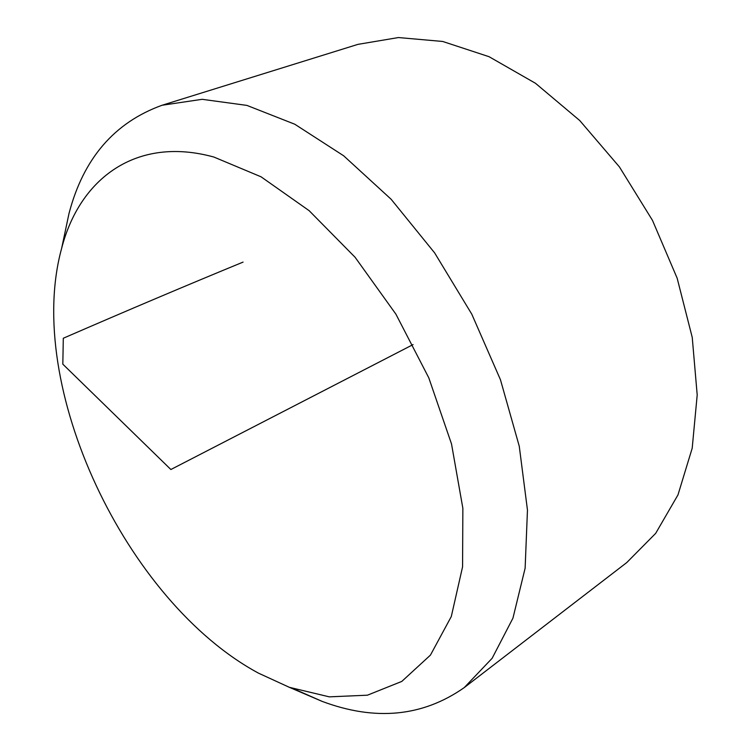 <?xml version="1.0" encoding="UTF-8"?>
<svg xmlns="http://www.w3.org/2000/svg" width="751" height="751" viewBox="0 0 751 751"><rect width="100%" height="100%" fill="white"/><g stroke="black" fill="none" stroke-linecap="round" stroke-linejoin="round"><path stroke-width="1.13" d="M63.675 238.715L68.998 213.509C83.361 158.545 114.396 122.451 162.113 105.243L357.936 44.365L398.424 37.55L442.696 41.465L489.061 56.7L535.482 83.286L579.706 120.498L619.425 166.919L652.488 220.381L677.158 278.199L692.234 337.387L697.2 394.979L692.197 448.234L677.965 494.918L655.67 533.37L626.785 562.546L464.249 687.597C422.7 716.689 375.322 721.289 322.113 701.378L293.782 688.874M162.113 105.243L202.141 99.31L246.91 105.403L294.777 124.225L343.658 155.786L391.13 199.259L434.641 252.899L471.769 314.143L500.457 379.753L519.26 446.225L527.465 510.06L525.127 568.197L512.942 618.167L492.14 658.28L464.249 687.597M258.447 673.131L289.323 687.306L329.304 696.853L367.417 695.191L401.794 681.42L430.436 655.116L451.295 616.543L462.569 566.864L462.86 508.277L451.511 443.935L428.774 377.791L395.918 314.181L355.101 257.283L309.121 210.655L261.066 176.814L213.904 157.053C136.194 135.621 79.578 178.616 61.62 248.421C23.957 385.836 125.839 601.542 258.447 673.131M413.078 344.587L170.871 469.516L62.821 364.16L63.3 338.241C127.717 310.266 187.647 284.892 243.061 262.108M289.323 687.306L322.113 701.378M61.62 248.421L68.998 213.509"/></g></svg>
